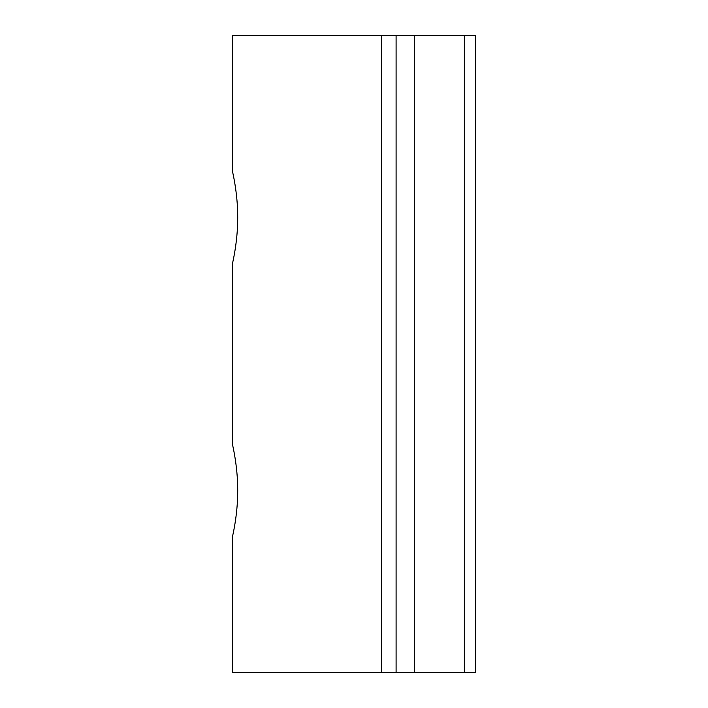 <?xml version="1.0" encoding="UTF-8"?>
<svg xmlns="http://www.w3.org/2000/svg" width="708" height="708" viewBox="0 0 708 708"><rect width="100%" height="100%" fill="white"/><g stroke="black" fill="none" stroke-linecap="round" stroke-linejoin="round"><path stroke-width="1.06" d="M237.711 217.453C237.844 242.632 232.082 265.058 232.251 264.5L232.251 443.5C232.082 442.942 237.844 465.368 237.711 490.547C237.844 515.716 232.082 538.142 232.251 537.584L232.251 672.6L475.749 672.6L475.749 35.4L232.251 35.4L232.251 170.416C232.082 169.858 237.844 192.284 237.711 217.453M475.749 672.6L475.749 35.4M396.099 35.4L396.099 672.6L396.099 35.4M381.647 35.4L381.647 672.6M414.304 35.4L414.304 672.6M464.368 35.4L464.368 672.6"/></g></svg>
